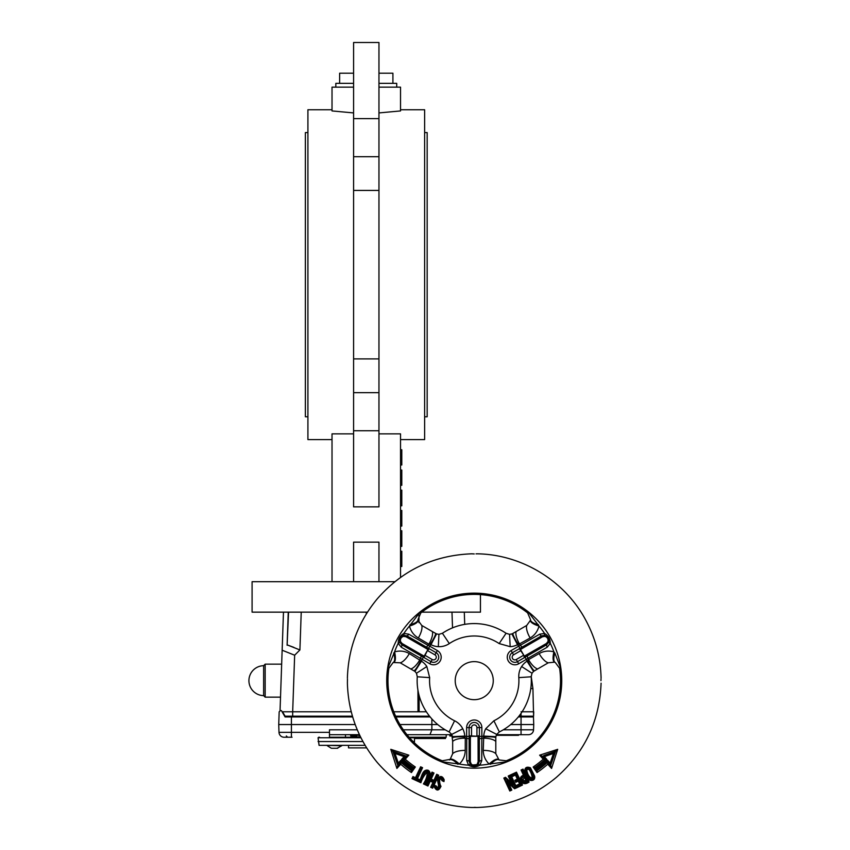 <?xml version="1.0" encoding="UTF-8"?>
<svg xmlns="http://www.w3.org/2000/svg" width="850" height="850" viewBox="0 0 850 850"><rect width="100%" height="100%" fill="white"/><g stroke="black" fill="none" stroke-linecap="round" stroke-linejoin="round"><path stroke-width="1.27" d="M526.819 771.003L527.074 771.556C527.988 775.349 529.678 777.537 532.153 778.122C532.089 775.423 531.133 772.639 529.284 769.792C527.744 768.878 526.915 769.282 526.819 771.003M529.316 777.856L526.246 771.269C526.469 768.697 527.68 768.124 529.89 769.569L533.046 776.337C533.247 778.133 532.387 778.993 530.464 778.919L529.412 778.048M534.586 776.018C536.095 782.425 526.458 781.586 526.564 775.572L524.779 771.758C524.577 767.688 526.458 766.349 530.421 767.763L534.586 776.018L533.906 776.124L530.612 769.059C527.489 766.955 525.736 767.773 525.353 771.492L528.658 778.568C531.781 780.661 533.524 779.843 533.906 776.124M529.699 778.472L530.294 778.866M530.432 778.908L532.451 778.419L533.194 776.857L529.89 769.569L529.284 769.792M527.276 768.91L526.299 769.803M526.171 770.068L526.139 770.961M493.266 680.659A19.029 19.029 0 0 0 464.727 664.179A19.029 19.029 0 0 0 464.727 697.138A19.029 19.029 0 0 0 493.266 680.659M439.333 778.504L438.653 779.386L440.204 787.281L438.685 789.023L436.443 789.013L434.828 786.516C436.135 789.788 437.92 790.043 440.204 787.281L438.653 779.386C439.907 777.697 441.182 777.644 442.499 779.248L442.638 780.247M437.835 779.121L443.211 778.727C441.214 776.656 439.418 776.794 437.824 779.153L439.397 786.994L438.356 788.184L435.742 786.324C436.645 788.651 437.867 788.874 439.397 786.994L437.261 778.834C440.162 775.476 442.457 775.806 444.178 779.822L443.966 781.586L442.053 780.683C439.046 775.104 439.067 783.891 441.001 786.282C438.77 791.127 436.475 791.244 434.116 786.643L434.403 785.177A343.071 31.492 25 0 1 436.433 786.133C437.729 788.524 438.409 788.131 438.462 784.964L437.261 778.834M443.286 778.961L443.498 779.854M435.742 786.324L434.403 785.177M434.924 785.942L434.116 786.643M429.441 774.658L425.181 783.796L429.441 774.658C429.112 770.663 427.348 769.834 424.129 772.161L419.868 781.309L418.912 781.809C421.664 778.462 421.94 768.719 428.198 770.281C433.521 774.053 426.222 780.555 425.393 784.826A241.549 15.141 -155 0 0 423.417 783.902C425.978 780.034 427.263 776.167 427.252 772.31C424.373 774.86 422.248 778.334 420.899 782.733A226.44 13.111 -155 0 0 418.912 781.809M420.899 782.733L419.889 781.267L424.129 772.161M420.707 781.671L424.947 772.586C427.114 771.046 428.326 771.63 428.602 774.308L424.352 783.403L425.202 783.742M425.181 783.796L425.393 784.826M424.352 783.403L423.417 783.902M526.129 780.895L524.408 777.208L522.771 780.258L526.862 781.033C524.918 782.414 523.345 782.202 522.144 780.406C521.496 778.281 522.346 776.911 524.684 776.305L523.653 776.783M417.435 778.643A285.653 21.378 25 0 1 419.443 779.567L418.487 781.617L411.995 778.611L412.951 776.571L415.469 777.729L420.623 766.796A499.651 79.783 -154.9 0 1 422.578 767.699L417.435 778.643L416.691 778.77L421.653 768.134L422.578 767.699M419.263 779.96L416.723 778.781M428.719 773.957L428.729 773.394M428.039 772.214L427.476 771.843M427.465 771.832L425.287 772.076M412.994 778.048L418.869 780.789L412.994 778.048L413.376 777.219L411.995 778.611M415.894 778.388L420.846 767.752L421.642 768.156L420.623 766.796M525.162 770.812L525.183 770.153M525.629 769.133L526.108 768.602M527.149 767.986L527.903 767.784M528.158 767.763L528.913 767.816M529.221 767.89L530.612 769.059L533.949 776.22M534.119 776.815L534.087 777.559M533.099 779.078L532.27 779.588M532.058 779.673L530.241 779.811L528.658 778.568L525.353 771.492M526.83 772.512L527.733 774.467M527.818 774.637L528.233 775.519M528.339 775.763L528.944 777.059M524.556 782.893L521.156 780.396M521.135 780.332L520.944 779.567M520.933 779.514L520.923 778.696M520.954 778.494L521.22 777.654M521.273 777.559L522.484 776.326M522.516 776.305L524.301 775.476C521.443 776.337 520.444 778.101 521.316 780.768C523.016 783.264 525.279 783.498 528.094 781.469L522.782 770.079L521.964 770.461L524.301 775.476L523.451 775.168L521.05 770.015A360.783 43.371 155 0 1 523.016 769.101L529.072 782.011C525.704 784.476 522.941 784.189 520.795 781.15C519.711 778.303 520.604 776.305 523.451 775.168M525.555 782.648L524.588 782.893M522.718 781.256L523.611 781.841M523.727 781.894L525.087 781.862M522.931 777.123L521.964 778.281L522.144 780.406L522.771 780.258M524.408 777.208L524.684 776.305L526.862 781.033M397.269 763.874L392.923 751.336L394.984 753.419L404.111 756.649L401.561 759.475A107.206 107.206 0 0 0 411.708 767.741L410.986 768.782L411.294 770.546A109.746 109.746 0 0 1 400.807 762.206L400.722 760.41L398.331 763.066L394.984 753.419M406.321 756.086L392.913 751.336L406.321 756.086L404.111 756.649M397.821 765.521L397.832 765.51A70.465 56.312 -117.6 0 0 397.534 764.66L398.331 763.066M411.708 767.741L415.321 767.008L411.442 772.554L411.283 770.567L413.483 767.433A105.931 105.931 0 0 1 403.357 759.379L401.561 759.475M397.832 765.51L398.044 764.479M347.459 678.906L347.395 683.198C348.288 713.118 358.296 739.596 377.411 762.641C402.422 791.095 433.851 806.044 471.697 807.5L476.776 807.5C506.696 806.607 533.184 796.599 556.219 777.484C584.673 752.473 599.633 721.044 601.077 683.198M490.588 764.278A12.686 4.718 -55 0 1 499.056 759.942L506.239 760.771L506.653 761.791L489.143 764.054C485.286 760.261 483.321 755.714 483.246 750.412L483.756 736.1A17.892 17.627 146 0 1 485.711 728.758L493.892 720.779A44.678 44.678 0 0 0 518.808 677.62A17.414 16.394 88.5 0 1 521.634 666.538A17.892 17.627 94.1 0 1 527.011 661.183L533.534 671.415L537.657 668.95A12.686 4.898 -120.4 0 1 528.551 659.632L539.155 653.576C543.766 650.994 548.686 650.42 553.913 651.865A12.686 4.027 108.2 0 0 554.455 662.171L555.305 662.501A12.686 4.718 -65 0 1 554.827 653.013L560.713 668.153L559.619 668.312L555.305 662.501M519.148 648.773L521.071 650.494L523.77 655.169L524.301 657.698L517.469 661.651A5.153 5.153 0 0 1 510.425 659.759A5.153 5.153 0 0 1 512.316 652.715L519.966 648.391L518.702 646.191A56.259 56.259 0 0 0 517.491 644.693A17.892 17.627 -154 0 1 510.17 646.669L499.152 643.577A44.678 44.678 0 0 0 449.321 643.577A17.414 16.394 148.5 0 1 438.313 646.669A17.892 17.616 154.4 0 1 430.982 644.693L436.581 633.919L432.395 631.593A12.686 4.898 119.6 0 1 428.878 644.141L418.328 637.978C413.791 635.279 410.837 631.295 409.466 626.046L420.176 612.021A87.369 87.369 0 0 1 528.296 612.021L539.006 626.046A12.686 4.027 -168.2 0 1 530.358 620.426L526.713 625.451L512.784 633.494A12.686 2.136 55.9 0 0 518.436 644.491L517.491 644.693L511.891 633.919L509.554 634.344L506.079 633.271A57.088 57.088 0 0 0 442.404 633.271L438.929 634.344L436.581 633.919M499.056 759.942L495.805 753.706L495.805 741.423A12.686 4.898 0.4 0 0 483.183 738.204A58.236 58.236 0 0 1 481.727 738.406A2.539 0.988 -0 0 0 479.368 739.202L479.315 736.387L478.04 736.536L479.315 735.803L479.315 736.387L481.854 736.387L481.759 760.591L479.942 765.181C476.138 767.348 472.334 767.348 468.531 765.181L466.714 760.591L466.756 738.406A58.236 58.236 0 0 1 465.29 738.204L465.237 750.412C465.163 755.692 463.197 760.24 459.34 764.054L441.83 761.791A87.369 87.369 0 0 1 387.77 668.153L394.559 651.865C399.776 650.42 404.696 650.994 409.317 653.576L421.462 661.183A17.892 17.627 85.9 0 1 426.838 666.538L429.664 677.62A44.678 44.678 0 0 0 454.58 720.779A17.414 16.394 -151.5 0 1 462.772 728.758A17.892 17.616 -145.6 0 1 464.716 736.1L465.29 738.204A12.686 4.898 179.6 0 0 452.668 741.423L452.668 753.706L450.139 759.369L442.234 760.771A86.275 86.275 0 0 1 388.854 668.312L393.168 662.501L400.191 662.809L414.938 671.415L416.479 673.232L417.276 676.781A57.088 57.088 0 0 0 449.119 731.924L451.786 734.389L452.668 741.423M408.776 634.174L427.964 645.299A2.539 0.988 120 0 1 426.105 646.946L428.506 648.391L429.771 646.191L437.389 650.59A7.607 7.607 0 0 1 440.172 660.992A7.607 7.607 0 0 1 429.781 663.776L401.253 647.201L398.183 643.333C398.214 638.956 400.116 635.662 403.888 633.452L408.776 634.174A2.539 0.988 120 0 1 406.906 635.853L426.105 646.946L425.138 647.827L405.949 636.735L403.442 636.374C401.094 637.287 400.106 638.987 400.488 641.484L402.05 643.471L401.774 644.746L399.723 642.143A2.539 0.712 -17.2 0 0 399.712 642.122C399.681 638.477 400.987 636.225 403.623 635.375A2.539 0.712 77.2 0 1 403.601 635.375L406.906 635.853L405.949 636.735M518.702 646.191L539.707 634.174L544.584 633.452C548.367 635.662 550.269 638.956 550.29 643.333L547.219 647.201L527.999 658.261A2.539 0.988 -120 0 1 527.499 655.817L525.045 657.188L526.309 659.377L518.702 663.776A7.607 7.607 0 0 1 508.3 660.992A7.607 7.607 0 0 1 511.084 650.59L518.702 646.191M519.669 648.571L520.731 649.421L519.966 648.391L522.378 646.946L541.567 635.853L544.871 635.375A2.539 0.712 102.8 0 1 544.584 633.452A84.713 84.713 0 0 0 539.006 626.046C537.646 631.284 534.703 635.258 530.145 637.978L518.436 644.491M450.139 759.369A12.686 4.027 -131.8 0 1 459.34 764.054A84.713 84.713 0 0 0 468.531 765.181A2.539 0.712 137.2 0 1 470.326 764.447A2.539 0.712 137.2 0 1 470.348 764.469L469.104 761.366L469.115 739.202A2.539 0.988 -0 0 0 466.756 738.406L466.629 736.387L469.158 736.387L469.083 727.6A5.153 5.153 0 0 1 474.236 722.436A5.153 5.153 0 0 1 479.389 727.6L479.389 735.494L476.935 736.302L471.538 736.302L469.083 735.494M414.938 671.415L421.462 661.183A56.259 56.259 0 0 1 422.163 659.377L423.938 656.009L423.428 657.188L420.973 655.817A2.539 0.988 120 0 1 420.484 658.261A58.236 58.236 0 0 0 419.932 659.632A12.686 4.898 120.4 0 1 410.826 668.95M452.593 736.631L464.716 736.1A56.259 56.259 0 0 0 466.629 736.387L466.629 727.6L471.538 727.6A2.699 2.699 0 0 1 474.236 724.901A2.699 2.699 0 0 1 476.935 727.6L476.935 736.302M466.629 727.6A7.607 7.607 0 0 1 474.236 719.982A7.607 7.607 0 0 1 481.854 727.6L481.854 736.387A56.259 56.259 0 0 0 483.756 736.1L495.879 736.631L496.687 734.389L499.354 731.924A57.088 57.088 0 0 0 531.197 676.781L532.004 673.232L533.534 671.415M544.223 635.279L544.85 635.375A2.539 0.712 102.8 0 0 544.871 635.375L544.85 635.375C548.048 637.181 549.344 639.434 548.76 642.143A2.539 0.712 -162.8 0 1 548.771 642.122A2.539 0.712 -162.8 0 0 550.29 643.333A84.713 84.713 0 0 1 553.913 651.865L554.827 653.013M511.477 775.412L516.237 773.16L521.549 784.539L522.484 785.039L516.768 787.769A223.964 12.835 155.8 0 0 514.569 788.758L508.683 783.307L511.806 790.075A184.174 8.256 155 0 0 509.809 791.01L503.837 778.079A670.862 139.846 155.2 0 1 505.474 777.304L511.349 782.754L508.226 776.008L510.786 774.807L511.828 776.167L515.791 774.329L518.16 779.407L515.695 780.555L516.067 781.352L518.532 780.194L520.327 784.051L516.332 785.91L516.768 786.771L521.528 784.497M537.657 668.95L548.282 662.809L554.455 662.171M506.239 760.771A86.275 86.275 0 0 0 559.619 668.312M527.659 660.461L528.551 659.632A58.236 58.236 0 0 0 527.999 658.261L526.309 659.377A56.259 56.259 0 0 1 527.011 661.183L527.659 660.461A12.686 2.136 64.1 0 0 534.352 670.852M498.334 759.369A12.686 4.027 131.8 0 0 489.143 764.054A84.713 84.713 0 0 1 479.942 765.181A2.539 0.712 42.8 0 0 478.146 764.447A2.539 0.712 42.8 0 1 478.146 764.447L479.368 761.366A2.539 0.988 -0 0 1 481.759 760.591M483.459 737.014A12.686 2.136 -4.1 0 1 495.805 737.619L495.879 736.631M495.805 741.423L495.805 737.619M457.884 764.278A12.686 4.718 -125 0 0 449.427 759.942M452.668 737.619A12.686 2.136 4.1 0 1 465.024 737.014M530.358 620.426L530.496 619.523A12.686 4.718 5 0 0 538.475 624.686M430.036 644.491L428.878 644.141A58.236 58.236 0 0 0 427.964 645.299L429.771 646.191A56.259 56.259 0 0 1 430.982 644.693L430.036 644.491A12.686 2.136 -55.9 0 0 435.689 633.494M519.456 648.688L524.333 656.126L546.423 643.471L547.995 641.484C548.367 638.998 547.389 637.287 545.041 636.374L542.534 636.735L523.345 647.827L522.378 646.946A2.539 0.988 -120 0 1 520.508 645.299A58.236 58.236 0 0 0 519.605 644.141A12.686 4.898 -119.6 0 1 516.088 631.593M512.784 633.494L511.891 633.919M474.236 553.945L471.697 553.807C433.851 555.263 402.422 570.212 377.411 598.676C358.296 621.711 348.288 648.189 347.395 678.119M601.077 678.119C600.61 657.836 595.616 638.732 586.107 620.808C565.239 580.922 521.783 554.285 476.776 553.807L476.011 553.871M415.469 777.729L412.951 776.571M479.389 735.494L478.04 736.302L469.168 735.803M530.496 619.523L527.616 612.882A86.275 86.275 0 0 0 420.856 612.882L417.987 619.523A12.686 4.718 175 0 1 409.998 624.686M478.539 763.959L478.146 764.447C475.692 766.381 473.089 766.381 470.326 764.447L470.358 764.479M470.433 736.886L470.358 739.596L469.115 739.202L469.158 736.387L470.433 736.886L469.168 736.036M424.171 657.698L424.703 655.169L427.401 650.494L429.324 648.773L436.167 652.715A5.153 5.153 0 0 1 438.047 659.759A5.153 5.153 0 0 1 431.003 661.651L423.736 657.358M428.814 648.571L427.752 649.421M399.946 642.738L399.723 642.143A2.539 0.712 -17.2 0 1 398.183 643.333A84.713 84.713 0 0 0 394.559 651.865A12.686 4.027 -108.2 0 1 394.017 662.171M423.938 657.475L427.954 649.538M432.395 631.593L421.759 625.451L418.115 620.426A12.686 4.027 -11.8 0 1 409.466 626.046A84.713 84.713 0 0 0 403.888 633.452A2.539 0.712 77.2 0 1 403.623 635.375L403.591 635.386M402.05 643.471L421.249 654.543L420.973 655.817L401.774 644.746A2.539 0.988 120 0 1 401.253 647.201M524.535 656.009L524.301 657.698M548.76 642.143L546.699 644.746L527.499 655.817L527.223 654.543M524.737 657.358L524.843 655.839M524.333 656.126L524.535 657.475M420.814 660.461A12.686 2.136 115.9 0 1 414.12 670.852M393.646 653.013A12.686 4.718 65 0 1 393.168 662.501M478.114 739.596L479.368 739.202L479.368 761.366L478.136 761.759L478.051 736.886M418.115 620.426L417.987 619.523M515.44 775.062L511.711 776.815L515.801 785.676L519.562 783.923L518.266 781.129A632.389 113.603 155 0 0 515.791 782.287L514.866 780.279A1654.111 809.317 -25 0 1 517.331 779.131L515.44 775.062L515.78 774.329M600.95 680.659C601.099 683.931 601.099 683.931 600.95 680.659L601.014 678.884M510.043 776.039L509.129 776.464L510.786 774.807L516.481 772.172L522.484 785.039M539.633 755.172L542.119 756.043L545.126 759.379L543.246 759.188L539.633 755.172L557.685 749.328L551.565 768.442L547.772 764.214A111.308 111.308 0 0 1 537.03 772.554L533.163 767.008L535.001 767.433L537.2 770.567L537.03 772.554M396.908 768.442L397.768 765.584L400.786 762.227L400.711 764.214L396.908 768.442L390.788 749.328L408.839 755.172L405.237 759.188L403.357 759.379L406.364 756.043L408.839 755.172M433.989 773.043L431.173 779.089A1682.501 837.579 25 0 1 433.893 780.364L436.698 774.308A372.236 45.953 -155 0 1 438.674 775.232L432.65 788.216A224.591 12.899 -155 0 0 430.674 787.291L432.947 782.393A630.413 112.848 -155 0 0 430.217 781.129L427.943 786.016A241.389 15.141 -155 0 0 425.956 785.092L432.013 772.119A325.284 35.796 -155 0 1 433.989 773.043L432.246 773.107L426.891 784.593L425.956 785.092M476.011 807.436L474.236 807.372M511.828 776.167L511.711 776.815M517.331 779.131L518.16 779.407L514.866 780.279M520.327 784.051L519.562 783.923M510.021 789.894L510.871 789.491M505.219 778.292L504.719 778.526L510.032 789.905L509.809 791.01M508.226 776.008L509.118 776.454L513.23 785.251L505.399 778.207L513.23 785.251L511.349 782.754M515.259 787.451L509.979 776.146M514.59 787.748L516.768 787.769M511.806 790.075L510.903 789.565L506.77 780.693L514.611 787.759L514.569 788.758M426.913 784.539L427.72 784.975L429.951 780.194L433.829 782L430.674 787.291M437.771 775.699L436.953 775.296L434.212 781.171L430.334 779.376L433.064 773.511M430.334 779.376L431.173 779.089M432.65 788.216L432.427 787.164L437.782 775.678L438.674 775.232M431.609 786.749L432.448 787.121M433.819 782L432.947 782.393M429.951 780.194L430.217 781.129M442.053 780.683L443.424 780.672L443.201 778.706M443.509 779.939L444.178 779.822M443.424 780.672L443.966 781.586M546.911 759.475A107.206 107.206 0 0 1 536.764 767.741L535.001 767.433A105.931 105.931 0 0 0 545.126 759.379L546.911 759.475L544.361 756.649L553.488 753.419L550.141 763.066L550.651 765.521A70.465 56.312 117.6 0 1 550.938 764.66L555.56 751.336L543.724 755.523M553.488 753.419L555.284 752.122M547.666 762.206L547.761 760.41A108.471 108.471 0 0 1 537.487 768.782L537.179 770.546A109.746 109.746 0 0 0 547.666 762.206L550.715 765.584L551.565 768.442M390.788 749.328L392.923 751.336L397.534 764.66M547.687 762.227L547.772 764.214M555.56 751.336L557.685 749.328M544.361 756.649L542.151 756.086M516.237 773.16L516.481 772.172M516.768 786.771L516.747 787.727M516.332 785.91L515.801 785.676M518.532 780.204L518.266 781.129M516.067 781.352L515.791 782.287M506.77 780.693L508.683 783.307M504.719 778.504L503.837 778.079M505.399 778.207L505.474 777.304M528.116 781.511L529.072 782.011M521.964 770.461L521.05 770.015M522.782 770.079L523.016 769.101M427.72 784.975L427.943 786.016M432.246 773.107L432.013 772.119M436.953 775.296L436.698 774.308M434.212 781.171L433.893 780.364M435.763 786.335L436.433 786.133M352.665 716.943L285.079 716.943L281.414 710.6L280.447 710.6L279.172 711.822L278.736 724.551L355.204 724.551M293.824 647.36L287.396 644.969L299.912 649.952L294.652 655.212L282.147 650.218L280.043 710.664M419.092 695.428L419.124 711.779L417.998 711.779L417.934 690.115M418.965 615.071L418.976 622.668M449.841 734.697L449.841 735.972L452.455 735.972M351.528 735.972L357.223 735.972L357.223 734.697L359.454 734.697L329.481 734.697L350.763 734.697L350.763 735.972L350.455 734.697M351.528 734.697L357.223 734.697M356.979 735.972L356.979 734.697M438.366 737.237L438.366 738.512L445.474 738.512L445.474 737.237M439.004 738.512L439.004 737.237M438.366 738.512L417.021 738.512L417.021 737.237M417.021 738.512L416.5 737.237M416.659 738.512L416.659 737.237M416.5 738.512L415.119 738.512L415.119 737.237M415.448 738.512L415.448 737.237M415.119 738.512L414.481 738.512M503.285 729.799L521.05 729.799L521.05 734.697L526.766 734.697M319.515 737.237L318.697 737.237M395.973 716.943L430.164 716.943M510.744 724.551L533.736 724.551L533.471 716.943L518.319 716.943M265.158 694.939L265.158 664.158L263.638 665.688L263.638 695.629L265.158 697.149L265.158 694.939M531.186 676.164L532.929 688.681L531.186 676.164M518.936 716.178L533.587 716.178L532.929 688.681L530.783 688.511M521.061 711.779L533.736 711.779L533.587 716.178M417.998 711.779L393.773 711.779M429.547 716.178L395.622 716.178M291.571 711.779L282.54 711.779L285.079 716.178L352.442 716.178M282.54 711.779L292.676 711.779L292.676 716.178M426.381 711.779L419.124 711.779M359.901 735.633L358.774 735.972L358.774 734.697M496.517 734.697L528.487 734.697A5.079 5.079 0 0 0 533.556 729.799L533.736 724.551M451.956 734.697L406.991 734.697M496.23 735.335L518.511 735.335L518.511 734.697M531.834 716.943L531.834 716.178L531.834 716.943M286.981 716.943L286.981 716.178M367.455 612.149L288.554 612.149L287.109 645.256L288.256 612.149M351.241 711.779L292.676 711.779L294.652 655.212M286.344 735.972L287.608 737.237L284.081 737.237L292.049 737.237M357.276 729.799L329.481 729.799L329.481 737.237L360.687 737.237M409.116 737.237L446.197 737.237L446.197 734.697M399.967 724.551L437.739 724.551M431.864 718.919L431.874 729.799L429.983 734.697M291.422 716.943L291.422 732.339L279.002 732.339L278.736 724.551L279.002 732.339A5.079 5.079 0 0 0 284.081 737.237M533.556 729.799A5.079 5.079 0 0 1 528.487 734.697A5.079 5.079 0 0 0 533.556 729.799L521.05 729.799L521.061 713.32M409.562 737.747L414.481 737.747L414.481 741.551L413.132 741.551M365.107 745.354L319.079 745.354L318.059 737.747L360.942 737.747M318.059 741.551L362.939 741.551M348.511 745.354L348.511 747.894L366.658 747.894M327.324 745.354L341.785 745.737L337.089 748.276M332.021 748.276L337.726 748.276M339.628 83.353L339.628 73.206L353.589 73.206M378.962 73.206L392.913 73.206L392.913 83.353M378.962 83.353L396.716 83.353L396.716 87.157M480.452 594.607L480.452 612.149L421.802 612.149M288.554 612.149L252.089 612.149L252.089 581.697L394.846 581.697M307.913 132.579L305.373 132.579L305.373 416.766L307.913 416.766M424.628 132.579L427.168 132.579L427.168 416.766L424.628 416.766M400.531 109.746L424.628 109.746L424.628 439.599L400.531 439.599M378.962 87.157L400.531 87.157L400.531 110.936L378.962 112.922M400.531 577.394L400.531 433.861L378.962 433.861M353.589 112.922L332.021 110.936L332.021 87.157L353.589 87.157M332.021 109.746L307.913 109.746L307.913 439.599L332.021 439.599M353.589 433.861L332.021 433.861L332.021 581.697M378.962 118.618L353.589 118.618L353.589 42.5L378.962 42.5L378.962 190.432L353.589 190.432L353.589 506.844L378.962 506.844L378.962 190.432M353.589 118.618L353.589 190.432M378.962 581.697L378.962 542.141L353.589 542.141L353.589 581.697M378.962 156.687L353.589 156.687M378.962 358.902L353.589 358.902M378.962 392.658L353.589 392.658M378.962 430.727L353.589 430.727M335.824 87.157L335.824 83.353L353.589 83.353M400.531 546.369L401.795 546.369L401.795 530.751L400.531 530.751M401.795 544L400.531 544M401.795 546.178L400.531 546.178M401.795 530.952L400.531 530.952M401.795 542.024L400.531 542.024M400.531 526.076L401.795 526.076L401.795 510.457L400.531 510.457M401.795 518.256L400.531 518.256M401.795 524.461L400.531 524.461M400.531 505.771L401.795 505.771L401.795 490.152L400.531 490.152M401.795 502.021L400.531 502.021M401.795 495.316L400.531 495.316M401.795 500.236L400.531 500.236M401.795 501.819L400.531 501.819M400.531 566.472L401.795 566.472L401.795 551.246L400.531 551.246M400.531 485.276L401.795 485.276L401.795 470.05L400.531 470.05M400.531 464.982L401.795 464.982L401.795 449.756L400.531 449.756M527.074 771.556L526.522 771.864M526.564 775.572L527.106 775.253M426.838 666.538L416.479 673.232M417.276 676.781L429.664 677.62M451.786 734.389L462.772 728.758M449.119 731.924L454.58 720.779M438.313 646.669L438.929 634.344M449.321 643.577L442.404 633.271M510.17 646.669L509.554 634.344M499.152 643.577L506.079 633.271M521.634 666.538L532.004 673.232M518.808 677.62L531.197 676.781M485.711 728.758L496.687 734.389M493.892 720.779L499.354 731.924M506.653 761.791A87.369 87.369 0 0 0 560.713 668.153M561.744 680.659A87.497 87.497 0 0 0 430.483 604.881A87.497 87.497 0 0 0 430.483 756.436A87.497 87.497 0 0 0 561.744 680.659M539.155 653.576A12.686 4.919 59.7 0 0 548.282 662.809M495.805 753.706A12.686 4.919 -179.7 0 0 483.246 750.412M441.83 761.791L442.234 760.771M465.237 750.412A12.686 4.919 179.7 0 0 452.668 753.706M526.713 625.451A12.686 4.919 60.3 0 0 530.145 637.978M470.358 739.596L470.348 761.759L471.283 764.118L472.621 765L478.104 764.501M471.283 764.118L470.379 764.501M477.19 764.118L478.136 761.759M420.856 612.882L420.176 612.021M527.616 612.882L528.296 612.021M466.714 760.591A2.539 0.988 -0 0 1 469.104 761.366L470.348 761.759M427.401 650.494L434.934 654.851L437.389 650.59M434.934 654.851A2.699 2.699 0 0 1 435.922 658.537A2.699 2.699 0 0 1 432.236 659.526L429.781 663.776M400.488 641.484L399.702 642.079M403.442 636.374L403.559 635.386M427.444 649.241L425.138 647.827M421.249 654.543L423.64 655.839M432.236 659.526L424.703 655.169M523.77 655.169L516.237 659.526L518.702 663.776M516.237 659.526A2.699 2.699 0 0 1 512.55 658.537A2.699 2.699 0 0 1 513.538 654.851L511.084 650.59M547.219 647.201A2.539 0.988 -120 0 1 546.699 644.746L546.423 643.471M542.534 636.735L541.567 635.853A2.539 0.988 -120 0 1 539.707 634.174M545.041 636.374L544.914 635.386M547.995 641.484L548.781 642.079M523.345 647.827L521.029 649.241M513.538 654.851L521.071 650.494M400.191 662.809A12.686 4.919 -59.7 0 0 409.317 653.576M387.77 668.153L388.854 668.312M471.538 736.302L471.538 727.6M481.854 727.6L476.935 727.6M418.328 637.978A12.686 4.919 -60.3 0 0 421.759 625.451M543.246 759.188A104.539 104.539 0 0 1 533.163 767.008M411.442 772.554A111.308 111.308 0 0 1 400.711 764.214M415.321 767.008A104.539 104.539 0 0 1 405.237 759.188M550.141 763.066L547.761 760.41M537.487 768.782L536.764 767.741M400.722 760.41A108.471 108.471 0 0 0 410.986 768.782M510.712 774.987L511.541 776.783M515.716 785.814L516.587 787.695M297.766 716.943L297.766 716.178M366.276 612.149L366.276 614.029M301.229 612.149L299.912 649.952M291.422 737.237L291.422 732.339L329.481 732.339M445.188 729.799L403.336 729.799M345.472 737.237L345.472 734.697M464.291 612.149L464.716 624.367M281.658 664.158L265.158 664.158L281.658 664.158M263.638 665.688A14.971 14.971 0 0 0 248.923 680.659A14.971 14.971 0 0 0 263.638 695.629M283.475 612.149L282.147 650.218M451.977 612.149L452.529 627.852M414.205 742.613L414.481 741.551M327.324 745.737L331.383 748.276M280.511 697.149L265.158 697.149"/></g></svg>
